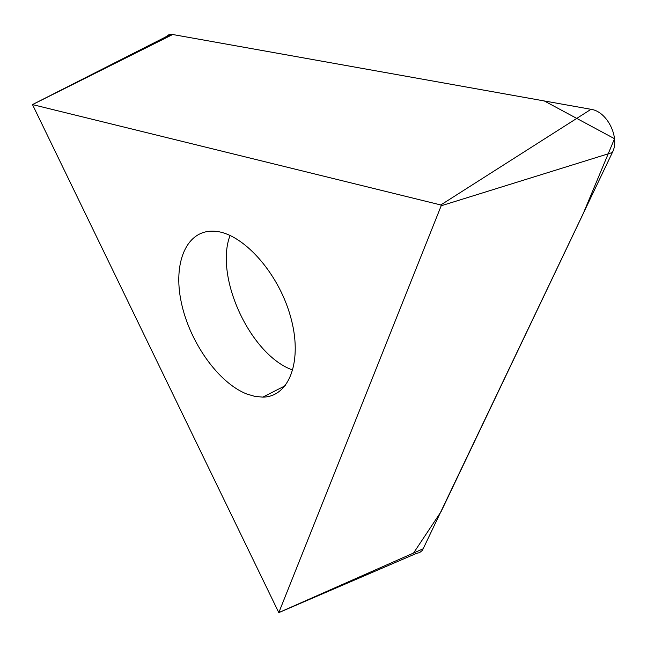 <?xml version="1.0" encoding="UTF-8"?>
<svg xmlns="http://www.w3.org/2000/svg" width="647" height="647" viewBox="0 0 647 647"><rect width="100%" height="100%" fill="white"/><g stroke="black" fill="none" stroke-linecap="round" stroke-linejoin="round"><path stroke-width="0.97" d="M246.806 394.015C218.338 382.895 189.555 342.126 181.281 302.319C172.749 262.472 186.643 229.531 214.197 231.214C241.889 232.37 277.887 271.651 290.374 316.011C303.208 360.379 289.476 397.007 262.828 397.112L254.983 396.417L246.806 394.015M440.785 204.962L32.487 104.579L278.8 612.628L441.189 205.778L440.785 204.962L591.026 109.311C607.218 111.381 620.255 137.787 612.353 152.53L422.418 550.338L419.604 552.611L416.611 553.331L278.881 612.596M413.554 553.039L441.125 511.567L583.173 213.72L614.513 138.709L544.297 100.956L172.692 34.509L168.891 34.72L165.365 37.122L170.751 34.38L172.692 34.509L591.026 109.311M278.914 612.547L423.429 548.672M612.353 152.53L441.189 205.778M172.692 34.509L32.52 104.579M230.073 235.419C214.149 277.07 250.729 355.518 292.865 370.092M32.487 104.579L170.751 34.38M262.828 397.112L285.335 385.669"/></g></svg>
